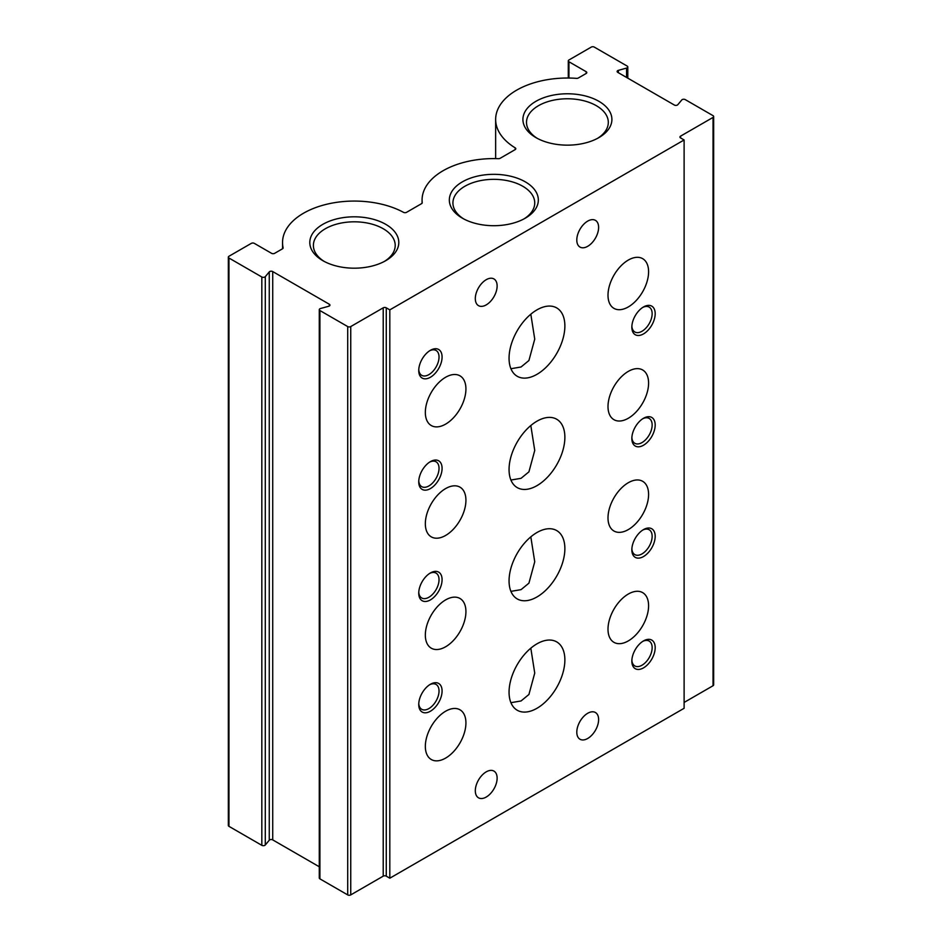 <?xml version="1.0" encoding="UTF-8"?>
<svg xmlns="http://www.w3.org/2000/svg" width="942" height="942" viewBox="0 0 942 942"><rect width="100%" height="100%" fill="white"/><g stroke="black" fill="none" stroke-linecap="round" stroke-linejoin="round"><path stroke-width="1.41" d="M576.798 732.169A15.425 8.902 120 0 0 579.989 739.234A15.425 8.902 120 0 0 591.882 735.101A15.425 8.902 120 0 0 598.617 719.57A15.425 8.902 120 0 0 595.415 712.505A15.425 8.902 120 0 0 583.534 716.638A15.425 8.902 120 0 0 576.798 732.169M475.31 790.762A15.425 8.902 120 0 0 478.512 797.815A15.425 8.902 120 0 0 490.393 793.682A15.425 8.902 120 0 0 497.129 778.163A15.425 8.902 120 0 0 493.938 771.098A15.425 8.902 120 0 0 482.045 775.231A15.425 8.902 120 0 0 475.31 790.762M475.31 298.602A15.425 8.902 120 0 0 478.512 305.655A15.425 8.902 120 0 0 490.393 301.522A15.425 8.902 120 0 0 497.129 286.003A15.425 8.902 120 0 0 493.938 278.938A15.425 8.902 120 0 0 482.045 283.071A15.425 8.902 120 0 0 475.31 298.602M576.798 240.01A15.425 8.902 120 0 0 579.989 247.075A15.425 8.902 120 0 0 591.882 242.942A15.425 8.902 120 0 0 598.617 227.411A15.425 8.902 120 0 0 595.415 220.346A15.425 8.902 120 0 0 583.534 224.479A15.425 8.902 120 0 0 576.798 240.01M631.87 326.238A14.354 8.29 120 0 0 634.826 331.973A14.354 8.29 120 0 0 641.997 331.266A14.354 8.29 120 0 0 652.147 313.686A14.354 8.29 120 0 0 649.168 307.116A14.354 8.29 120 0 0 642.727 307.433M643.516 306.951L643.516 306.951A16.509 9.526 -60 0 1 655.185 313.686A16.509 9.526 -60 0 1 643.516 333.904A16.509 9.526 -60 0 1 631.846 327.157A16.509 9.526 -60 0 1 643.516 306.951L643.516 306.951M418.766 369.594A14.354 8.29 120 0 0 421.71 375.328A14.354 8.29 120 0 0 428.881 374.622A14.354 8.29 120 0 0 439.031 357.042A14.354 8.29 120 0 0 436.064 350.471A14.354 8.29 120 0 0 429.623 350.789M430.412 350.306L430.412 350.306A16.509 9.526 -60 0 1 442.081 357.042A16.509 9.526 -60 0 1 430.412 377.259A16.509 9.526 -60 0 1 418.743 370.512A16.509 9.526 -60 0 1 430.412 350.306L430.412 350.306M418.766 480.915A14.354 8.29 120 0 0 421.71 486.649A14.354 8.29 120 0 0 428.881 485.942A14.354 8.29 120 0 0 439.031 468.362A14.354 8.29 120 0 0 436.064 461.792A14.354 8.29 120 0 0 429.623 462.11M430.412 461.627L430.412 461.627A16.509 9.526 -60 0 1 442.081 468.362A16.509 9.526 -60 0 1 430.412 488.58A16.509 9.526 -60 0 1 418.743 481.833A16.509 9.526 -60 0 1 430.412 461.627L430.412 461.627M631.87 437.559A14.354 8.29 120 0 0 634.826 443.293A14.354 8.29 120 0 0 641.997 442.587A14.354 8.29 120 0 0 652.147 425.007A14.354 8.29 120 0 0 649.168 418.436A14.354 8.29 120 0 0 642.727 418.754M643.516 418.272L643.516 418.272A16.509 9.526 -60 0 1 655.185 425.007A16.509 9.526 -60 0 1 643.516 445.225A16.509 9.526 -60 0 1 631.846 438.477A16.509 9.526 -60 0 1 643.516 418.272L643.516 418.272M631.87 548.88A14.354 8.29 120 0 0 634.826 554.614A14.354 8.29 120 0 0 641.997 553.908A14.354 8.29 120 0 0 652.147 536.328A14.354 8.29 120 0 0 649.168 529.757A14.354 8.29 120 0 0 642.727 530.075M643.516 529.592L643.516 529.592A16.509 9.526 -60 0 1 655.185 536.328A16.509 9.526 -60 0 1 643.516 556.545A16.509 9.526 -60 0 1 631.846 549.81A16.509 9.526 -60 0 1 643.516 529.592L643.516 529.592M418.766 592.235A14.354 8.29 120 0 0 421.71 597.97A14.354 8.29 120 0 0 428.881 597.263A14.354 8.29 120 0 0 439.031 579.683A14.354 8.29 120 0 0 436.064 573.113A14.354 8.29 120 0 0 429.623 573.431M430.412 572.948L430.412 572.948A16.509 9.526 -60 0 1 442.081 579.683A16.509 9.526 -60 0 1 430.412 599.901A16.509 9.526 -60 0 1 418.743 593.154A16.509 9.526 -60 0 1 430.412 572.948L430.412 572.948M418.766 703.556A14.354 8.29 120 0 0 421.71 709.291A14.354 8.29 120 0 0 428.881 708.584A14.354 8.29 120 0 0 439.031 691.004A14.354 8.29 120 0 0 436.064 684.434A14.354 8.29 120 0 0 429.623 684.752M430.412 684.269L430.412 684.269A16.509 9.526 -60 0 1 442.081 691.004A16.509 9.526 -60 0 1 430.412 711.222A16.509 9.526 -60 0 1 418.743 704.486A16.509 9.526 -60 0 1 430.412 684.269L430.412 684.269M631.87 660.201A14.354 8.29 120 0 0 634.826 665.935A14.354 8.29 120 0 0 641.997 665.229A14.354 8.29 120 0 0 652.147 647.649A14.354 8.29 120 0 0 649.168 641.078A14.354 8.29 120 0 0 642.727 641.396M643.516 640.913L643.516 640.913A16.509 9.526 -60 0 1 655.185 647.649A16.509 9.526 -60 0 1 643.516 667.866A16.509 9.526 -60 0 1 631.846 661.131A16.509 9.526 -60 0 1 643.516 640.913L643.516 640.913M425.337 746.37A28.707 16.567 120 0 0 431.283 759.511A28.707 16.567 120 0 0 453.396 751.822A28.707 16.567 120 0 0 465.925 722.938A28.707 16.567 120 0 0 459.979 709.797A28.707 16.567 120 0 0 437.865 717.486A28.707 16.567 120 0 0 425.337 746.37M608.002 629.197A28.707 16.567 120 0 0 613.948 642.338A28.707 16.567 120 0 0 636.062 634.649A28.707 16.567 120 0 0 648.591 605.753A28.707 16.567 120 0 0 642.644 592.624A28.707 16.567 120 0 0 620.531 600.313A28.707 16.567 120 0 0 608.002 629.197M425.337 635.049A28.707 16.567 120 0 0 431.283 648.19A28.707 16.567 120 0 0 453.396 640.501A28.707 16.567 120 0 0 465.925 611.617A28.707 16.567 120 0 0 459.979 598.476A28.707 16.567 120 0 0 437.865 606.165A28.707 16.567 120 0 0 425.337 635.049M425.337 523.728A28.707 16.567 120 0 0 431.283 536.869A28.707 16.567 120 0 0 453.396 529.18A28.707 16.567 120 0 0 465.925 500.296A28.707 16.567 120 0 0 459.979 487.155A28.707 16.567 120 0 0 437.865 494.844A28.707 16.567 120 0 0 425.337 523.728M608.002 406.555A28.707 16.567 120 0 0 613.948 419.685A28.707 16.567 120 0 0 636.062 411.995A28.707 16.567 120 0 0 648.591 383.111A28.707 16.567 120 0 0 642.644 369.97A28.707 16.567 120 0 0 620.531 377.66A28.707 16.567 120 0 0 608.002 406.555M608.002 517.876A28.707 16.567 120 0 0 613.948 531.017A28.707 16.567 120 0 0 636.062 523.328A28.707 16.567 120 0 0 648.591 494.432A28.707 16.567 120 0 0 642.644 481.291A28.707 16.567 120 0 0 620.531 488.992A28.707 16.567 120 0 0 608.002 517.876M425.337 412.408A28.707 16.567 120 0 0 431.283 425.548A28.707 16.567 120 0 0 453.396 417.859A28.707 16.567 120 0 0 465.925 388.975A28.707 16.567 120 0 0 459.979 375.834A28.707 16.567 120 0 0 437.865 383.524A28.707 16.567 120 0 0 425.337 412.408M608.002 295.223A28.707 16.567 120 0 0 613.948 308.364A28.707 16.567 120 0 0 636.062 300.675A28.707 16.567 120 0 0 648.591 271.791A28.707 16.567 120 0 0 642.644 258.65A28.707 16.567 120 0 0 620.531 266.339A28.707 16.567 120 0 0 608.002 295.223M509.057 692.182A39.47 22.785 120 0 0 517.229 710.244A39.47 22.785 120 0 0 547.643 699.671A39.47 22.785 120 0 0 564.87 659.953A39.47 22.785 120 0 0 556.698 641.891A39.47 22.785 120 0 0 526.284 652.465A39.47 22.785 120 0 0 509.057 692.182M510.917 702.685L521.044 700.966L528.921 694.489L534.738 673.094L530.817 648.178M509.057 580.861A39.47 22.785 120 0 0 517.229 598.924A39.47 22.785 120 0 0 547.643 588.35A39.47 22.785 120 0 0 564.87 548.633A39.47 22.785 120 0 0 556.698 530.57A39.47 22.785 120 0 0 526.284 541.144A39.47 22.785 120 0 0 509.057 580.861M510.917 591.364L521.044 589.645L528.921 583.169L534.738 561.773L530.817 536.858M509.057 469.54A39.47 22.785 120 0 0 517.229 487.603A39.47 22.785 120 0 0 547.643 477.029A39.47 22.785 120 0 0 564.87 437.312A39.47 22.785 120 0 0 556.698 419.237A39.47 22.785 120 0 0 526.284 429.811A39.47 22.785 120 0 0 509.057 469.54M510.917 480.043L521.044 478.324L528.921 471.848L534.738 450.453L530.817 425.537M509.057 358.207A39.47 22.785 120 0 0 517.229 376.282A39.47 22.785 120 0 0 547.643 365.708A39.47 22.785 120 0 0 564.87 325.991A39.47 22.785 120 0 0 556.698 307.916A39.47 22.785 120 0 0 526.284 318.49A39.47 22.785 120 0 0 509.057 358.207M510.917 368.722L521.044 366.991L528.921 360.515L534.738 339.132L530.817 314.216M462.369 218.179L462.369 218.179A44.486 25.681 180 0 1 462.369 181.853A44.486 25.681 180 0 1 525.295 181.853A44.486 25.681 180 0 1 525.295 218.179A44.486 25.681 180 0 1 462.369 218.179M523.976 218.909A40.906 23.609 0 0 0 534.738 202.954A40.906 23.609 0 0 0 522.751 186.245A40.906 23.609 0 0 0 478.183 181.135A40.906 23.609 0 0 0 452.925 202.954A40.906 23.609 0 0 0 463.7 218.909M535.951 137.626L535.951 137.626A44.486 25.681 180 0 1 535.951 101.3A44.486 25.681 180 0 1 598.865 101.3A44.486 25.681 180 0 1 598.865 137.626A44.486 25.681 180 0 1 535.951 137.626M597.546 138.356A40.906 23.609 0 0 0 608.308 122.389A40.906 23.609 0 0 0 596.333 105.692A40.906 23.609 0 0 0 551.753 100.57A40.906 23.609 0 0 0 526.507 122.389A40.906 23.609 0 0 0 537.27 138.356M322.835 260.663L322.835 260.663A44.486 25.681 180 0 1 322.835 224.337A44.486 25.681 180 0 1 385.761 224.337A44.486 25.681 180 0 1 385.761 260.663A44.486 25.681 180 0 1 322.835 260.663M384.43 261.393A40.906 23.609 0 0 0 395.204 245.426A40.906 23.609 0 0 0 383.217 228.729A40.906 23.609 0 0 0 338.649 223.607A40.906 23.609 0 0 0 313.392 245.426A40.906 23.609 0 0 0 324.154 261.393M568.933 61.748L586.183 71.71A2.155 1.248 180 0 1 586.807 72.581A2.155 1.248 180 0 1 586.183 73.464L578.306 78.009A2.155 1.248 180 0 1 576.516 78.363A71.757 41.424 0 0 0 495.645 119.457A71.757 41.424 0 0 0 515.215 147.882A2.155 1.248 180 0 1 515.792 148.742A2.155 1.248 180 0 1 515.168 149.613L500.108 158.315A2.155 1.248 180 0 1 498.448 158.68A71.757 41.424 0 0 0 422.075 200.022A71.757 41.424 0 0 0 422.228 202.683A2.155 1.248 180 0 1 422.228 202.765A2.155 1.248 180 0 1 421.592 203.637L406.532 212.339A2.155 1.248 180 0 1 403.541 212.362A71.757 41.424 0 0 0 325.873 204.461A71.757 41.424 0 0 0 282.541 242.494A71.757 41.424 0 0 0 283.118 247.758A2.155 1.248 180 0 1 283.142 247.911A2.155 1.248 180 0 1 282.506 248.794L274.628 253.339A2.155 1.248 180 0 1 271.59 253.339L254.34 243.377A2.155 1.248 0 0 0 251.29 243.377L228.965 256.259A2.155 1.248 0 0 0 228.341 257.142A2.155 1.248 0 0 0 228.965 258.026L261.829 276.995A2.155 1.248 0 0 0 265.291 276.654L269.259 271.908A2.155 1.248 180 0 1 272.721 271.567L329.323 304.242A2.155 1.248 180 0 1 329.947 305.126A2.155 1.248 180 0 1 328.734 306.244L320.492 308.529A2.155 1.248 0 0 0 319.279 309.647A2.155 1.248 0 0 0 319.903 310.53L347.704 326.568A2.155 1.248 0 0 0 350.742 326.568L383.217 307.822A2.155 1.248 180 0 1 386.267 307.822L389.811 309.871L684.116 139.969L680.56 137.909A2.155 1.248 180 0 1 679.924 137.037A2.155 1.248 180 0 1 680.56 136.154L713.035 117.409A2.155 1.248 0 0 0 713.659 116.525A2.155 1.248 0 0 0 713.035 115.654L685.246 99.605A2.155 1.248 0 0 0 681.784 99.946L677.816 104.692A2.155 1.248 180 0 1 674.354 105.033L617.752 72.357A2.155 1.248 180 0 1 617.128 71.486A2.155 1.248 180 0 1 618.341 70.367L626.571 68.071A2.155 1.248 0 0 0 627.796 66.953A2.155 1.248 0 0 0 627.16 66.07L594.296 47.1A2.155 1.248 0 0 0 591.258 47.1L568.933 59.994A2.155 1.248 0 0 0 568.297 60.865A2.155 1.248 0 0 0 568.933 61.748L568.933 78.033M684.116 702.438L713.035 685.741L713.035 117.409M386.267 307.822L386.267 876.154L389.811 878.203L684.116 708.29L684.116 139.969M389.811 878.203L389.811 309.871M350.742 326.568L350.742 894.9L383.217 876.154L383.217 307.822M319.903 310.53L319.903 878.851L347.704 894.9L347.704 326.568M272.721 271.567L272.721 839.887L319.279 866.77M265.291 276.654L265.291 844.986L269.259 840.229L269.259 271.908M228.965 258.026L228.965 826.346L261.829 845.327L261.829 276.995M713.659 116.525L713.659 684.858A2.155 1.248 180 0 1 713.035 685.741M386.267 876.154A2.155 1.248 0 0 0 383.217 876.154M350.742 894.9A2.155 1.248 180 0 1 347.704 894.9M319.903 878.851A2.155 1.248 180 0 1 319.279 877.979L319.279 309.647M272.721 839.887A2.155 1.248 0 0 0 269.259 840.229M265.291 844.986A2.155 1.248 180 0 1 261.829 845.327M228.965 826.346A2.155 1.248 180 0 1 228.341 825.475L228.341 257.142M586.183 73.464L586.183 71.71M626.571 77.456L626.571 68.071M618.341 70.367L618.341 72.699M680.56 136.154L680.56 137.909M329.323 305.997L329.323 304.242M515.215 149.59L515.215 147.882M282.541 248.77L282.541 242.494M422.075 203.225L422.075 200.022M495.645 158.597L495.645 119.457M627.796 78.162L627.796 66.953M568.297 78.033L568.297 60.865"/></g></svg>
